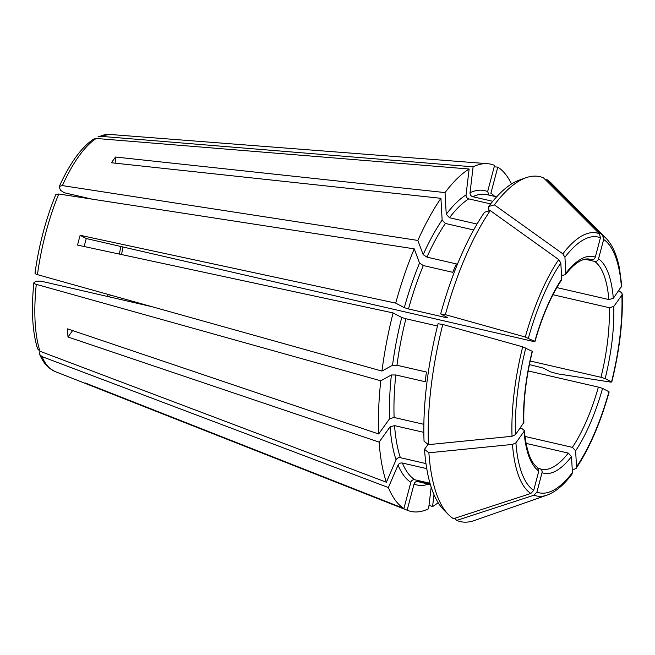<?xml version="1.0" encoding="UTF-8"?>
<svg xmlns="http://www.w3.org/2000/svg" width="655" height="655" viewBox="0 0 655 655"><rect width="100%" height="100%" fill="white"/><g stroke="black" fill="none" stroke-linecap="round" stroke-linejoin="round"><path stroke-width="0.98" d="M618.86 290.632L621.439 292.654L622.242 294.079L621.89 295.176L613.76 306.499L609.289 307.694L552.943 294.725M423.875 424.334L394.113 417.489L389.643 418.684L378.664 433.97A178.16 61.979 -77 0 1 380.776 380.792L36.287 284.352C34.044 283.648 33.372 282.985 34.257 282.346L33.855 282.821C31.129 309.987 32.39 332.011 37.613 348.886L39.988 351.268L386.385 482.227L396.062 459.794C396.979 458.132 398.42 457.436 400.377 457.698A147.621 51.352 -77 0 1 394.564 425.627L390.093 426.823L379.114 442.109L67.997 337.006L72.615 330.578M437.491 326.026L405.895 318.748L401.72 317.47L393.106 312.926A178.16 61.979 -77 0 0 381.939 371.082L392.533 365.261L396.963 365.253L426.413 372.032A147.621 51.352 -77 0 0 425.259 381.742L395.8 374.963L391.379 374.979L380.776 380.792M152.066 306.728L40.872 281.134L36.443 281.142L34.257 282.346M430.016 483.267L414.795 479.771C412.863 479.534 411.536 480.385 410.832 482.326L403.922 508.485L85.166 382.938A127.127 44.221 103 0 0 88.376 384.641L407.148 510.188A178.16 61.979 -77 0 0 407.795 510.458A178.16 61.979 -77 0 0 428.599 508.763L431.178 487.107M403.922 508.485A178.16 61.979 -77 0 1 388.374 487.549L41.977 356.598A121.781 42.362 -77 0 0 54.922 371.459L88.376 384.641A127.127 44.221 103 0 0 88.392 384.641L88.49 384.256M473.655 229.962L445.384 223.453L442.133 220.023L440.93 198.318A178.16 61.979 -77 0 0 417.857 240.442L423.171 254.648L426.937 257.137L456.388 263.916A147.621 51.352 -77 0 0 452.761 272.324L423.302 265.545L419.544 263.056L414.23 248.851L58.754 193.995L55.708 194.781C45.768 219.31 38.874 245.412 35.01 273.102M545.631 179.961L546.778 179.585L602.657 235.473L603.656 239.46L598.539 258.831C597.835 260.772 596.508 261.623 594.576 261.386L585.03 259.192M494.762 196.426A151.01 52.531 -77 0 0 490.882 193.274L497.792 167.115A178.16 61.979 -77 0 1 511.514 183.965M494.189 166.828L497.792 167.115M610.763 382.111L557.52 373.817L550.454 371.844L543.396 368.118L529.412 364.581M621.89 295.176A131.229 45.653 103 0 1 611.533 381.939L605.163 378.574L600.979 377.296L530.157 360.995M602.657 235.473A134.905 46.931 103 0 1 606.088 238.314C612.343 244.765 616.797 254.754 619.458 268.288L621.8 285.867L613.309 298.361L608.839 299.556L556.84 287.586M425.979 463.593L400.377 457.698M477.028 224.059L449.494 217.722L446.243 214.291L445.04 192.586L115.55 157.036L115.894 163.251M488.917 210.984L488.663 206.489L494.386 204.868L562.833 253.845L564.938 257.235L565.822 273.315L565.445 274.625L562.874 275.313L561.491 274.994M546.778 179.585A176.989 61.57 -77 0 1 551.772 183.629L606.088 238.314M572.265 470.069L576.122 468.399L576.523 466.876L575.63 450.796L572.38 447.365L524.933 436.443M423.834 432.365L394.564 425.627M424.497 449.346L428.878 452.793L512.48 444.426A134.905 46.931 103 0 0 530.812 493.477L453.506 518.703A176.989 61.57 -77 0 1 448.511 514.658L443.713 509.827A173.272 60.276 -77 0 1 424.497 449.346L428.067 444.377M512.48 444.426L515.903 442.805L524.033 431.481L524.319 430.548L522.305 428.853L520.005 428.321M530.812 493.477L533.686 490.382L538.803 471.002L537.599 467.482C530.853 463.077 526.423 450.771 524.319 430.548M41.977 356.598L39.718 354.527L39.889 351.236M386.385 482.227A178.16 61.979 -77 0 1 379.114 442.109M487.615 163.693A178.16 61.979 -77 0 0 473.115 166.837L100.19 136.281L98.103 136.633L109.483 134.422L487.615 163.693A178.16 61.979 -77 0 1 494.566 165.412L487.647 191.571L489.121 195.264M417.857 240.442L62.381 185.586L59.351 186.339L59.368 187.305L60.465 190.237L64.231 192.734L92.036 199.128M445.04 192.586A178.16 61.979 -77 0 1 469.136 169.015L96.211 138.459L93.591 139.106C81.335 147.375 69.921 163.12 59.351 186.339M608.167 391.911L608.945 391.747L602.567 388.382L598.392 387.105L528.192 370.943M438.154 502.672A178.16 61.979 -77 0 1 432.57 506.585L429.017 505.218M432.57 506.585L433.995 494.623M445.359 314.662A176.989 61.57 -77 0 1 490.267 210.599L558.723 259.577A134.905 46.931 103 0 0 525.302 337.03L445.359 314.662L440.659 313.933L447.717 317.65L445.695 317.511L408.491 308.947L404.307 307.662L395.702 303.126L80.139 235.292L86.288 238.543A107.747 37.482 103 0 0 84.151 246.526M525.302 337.03L534.775 341.452L532.752 341.312L86.288 238.543M534.775 341.452L534.955 341.607C542.143 316.504 550.961 296.052 561.4 280.266L561.712 279.038A111.137 38.661 103 0 0 534.775 341.452M490.644 203.91L468.759 198.874C466.9 198.244 465.992 196.926 466.049 194.92L469.136 169.015M494.386 204.868A176.989 61.57 -77 0 1 526.071 177.71A176.989 61.57 -77 0 1 543.552 177.882L599.431 233.769L600.43 237.757L595.313 257.128C594.609 259.069 593.283 259.92 591.35 259.691L588.28 258.979M430.31 484.299L418.021 481.466C416.089 481.228 414.771 482.088 414.058 484.029L407.148 510.188M558.723 259.577L560.819 262.966L561.712 279.038M428.427 444.655A176.989 61.57 -77 0 1 442.772 324.471L438.064 323.734A173.272 60.276 -77 0 0 424.047 441.208L428.427 444.655L512.03 436.287L515.46 434.666L523.869 422.467C523.312 400.713 526.145 377.026 532.368 351.416L532.188 351.26A111.137 38.661 103 0 0 523.582 423.343M442.772 324.471L522.706 346.839L532.188 351.26M571.938 474.228L572.413 472.607L571.52 456.527L568.27 453.096L526.022 443.369M534.038 495.18A134.905 46.931 103 0 0 546.974 495.147L474.22 520.578A176.989 61.57 -77 0 1 456.732 520.406L534.038 495.18L536.912 492.085L542.029 472.705C542.373 470.683 541.62 469.348 539.794 468.726L538.467 468.415M568.27 453.096A107.747 37.482 103 0 1 541.407 469.201L539.794 468.726M488.663 206.489A173.272 60.276 -77 0 1 519.644 179.961L526.071 177.71M440.659 313.933A173.272 60.276 -77 0 1 484.553 212.212L490.267 210.599M448.511 514.658A176.989 61.57 -77 0 1 428.878 452.793M426.765 468.636L402.366 463.028C400.41 462.758 398.969 463.462 398.052 465.115L388.374 487.549M454.652 518.326L456.732 520.406M473.115 166.837L470.02 192.742C469.971 194.748 470.871 196.066 472.73 196.697A147.621 51.352 -77 0 1 487.066 194.658L496.613 196.852M395.702 303.126A178.16 61.979 -77 0 1 414.23 248.851M115.55 157.036A127.127 44.221 103 0 0 111.432 162.768L440.93 198.318M492.748 201.306L472.73 196.697M381.939 371.082L37.45 274.642C35.206 273.937 34.527 273.274 35.411 272.636M80.139 235.292A127.127 44.221 103 0 0 77.544 245.101L393.106 312.926M378.664 433.97L67.547 328.867A127.127 44.221 103 0 0 67.997 337.006M396.062 459.794A151.01 52.531 -77 0 1 390.093 426.823M613.309 298.361A111.137 38.661 103 0 0 598.539 258.831M608.839 299.556A107.747 37.482 103 0 0 594.576 261.386M39.988 351.268A121.781 42.362 -77 0 1 36.287 284.352M621.439 287.037A131.229 45.653 103 0 0 603.656 239.46M100.19 136.281A121.781 42.362 -77 0 1 109.483 134.422M62.381 185.586A121.781 42.362 -77 0 1 96.211 138.459M576.523 466.876A131.229 45.653 103 0 0 608.945 391.747M605.163 378.574A111.137 38.661 103 0 0 613.76 306.499M600.979 377.296A107.747 37.482 103 0 0 609.289 307.694M599.431 233.769A134.905 46.931 103 0 0 562.833 253.845M600.43 237.757A131.229 45.653 103 0 0 564.938 257.235M428.534 484.135A151.01 52.531 -77 0 1 414.058 484.029M595.313 257.128A111.137 38.661 103 0 0 565.822 273.315M591.35 259.691A107.747 37.482 103 0 0 589.737 259.208C587.15 258.504 583.99 259.085 580.248 260.96C575.679 263.302 570.751 267.862 565.445 274.625M560.819 262.966A131.229 45.653 103 0 0 528.405 338.095M522.706 346.839A134.905 46.931 103 0 0 512.03 436.287M525.809 347.895A131.229 45.653 103 0 0 515.46 434.666M515.903 442.805A131.229 45.653 103 0 0 533.686 490.382M524.033 431.481A111.137 38.661 103 0 0 538.803 471.002M536.912 492.085A131.229 45.653 103 0 0 572.413 472.607M542.029 472.705A111.137 38.661 103 0 0 571.52 456.527M575.63 450.796A111.137 38.661 103 0 0 602.567 388.382M572.38 447.365A107.747 37.482 103 0 0 598.392 387.105M414.795 479.771A147.621 51.352 -77 0 1 402.366 463.028M430.392 484.569L420.846 482.367A147.621 51.352 -77 0 1 418.021 481.466M470.02 192.742A151.01 52.531 -77 0 1 487.647 191.571M445.695 317.511A147.621 51.352 -77 0 1 445.916 316.701M423.171 254.648A151.01 52.531 -77 0 1 442.133 220.023M392.533 365.261A151.01 52.531 -77 0 1 401.72 317.47M404.307 307.662A151.01 52.531 -77 0 1 419.544 263.056M408.491 308.947A147.621 51.352 -77 0 1 423.302 265.545M394.113 417.489A147.621 51.352 -77 0 1 395.8 374.963M389.643 418.684A151.01 52.531 -77 0 1 391.379 374.979M122.976 246.984A107.747 37.482 -77 0 1 121.519 254.558M110.236 295.02A107.747 37.482 -77 0 1 109.541 296.936M449.494 217.722A147.621 51.352 -77 0 1 468.759 198.874M426.937 257.137A147.621 51.352 -77 0 1 445.384 223.453M396.963 365.253A147.621 51.352 -77 0 1 405.895 318.748M410.832 482.326A151.01 52.531 -77 0 1 398.052 465.115M446.243 214.291A151.01 52.531 -77 0 1 466.049 194.92M37.45 274.642A121.781 42.362 -77 0 1 58.754 193.995M93.722 386.745L407.795 510.458M609.166 391.944C600.373 423.073 589.361 448.56 576.13 468.399M622.25 294.087C623.044 321.147 619.548 350.49 611.762 382.119M546.974 495.147C555.358 492.093 563.685 485.126 571.938 474.245M54.922 371.459L49.747 368.487C45.653 365.261 42.313 360.602 39.718 354.527M120.823 246.493L119.357 254.091M108.157 294.439L107.436 296.453"/></g></svg>
